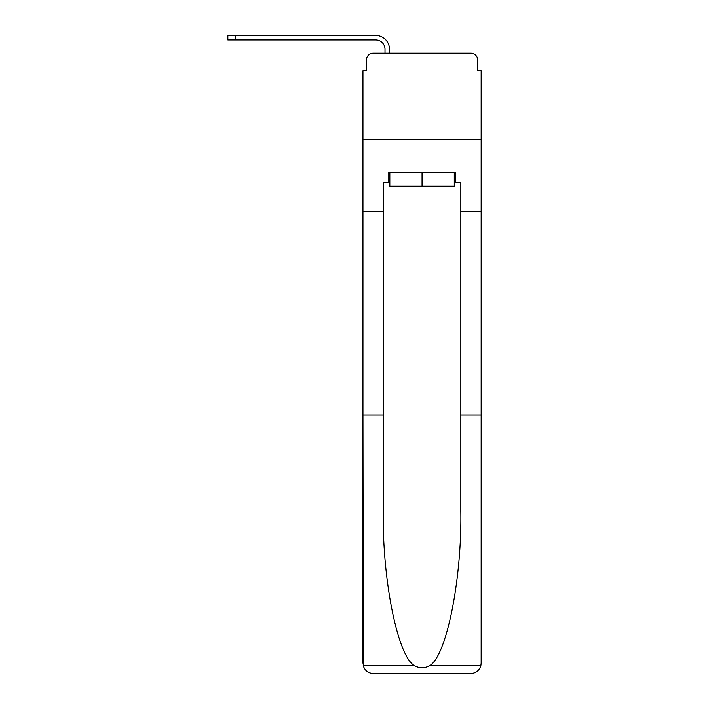 <?xml version="1.0" encoding="UTF-8"?>
<svg xmlns="http://www.w3.org/2000/svg" width="709" height="709" viewBox="0 0 709 709"><rect width="100%" height="100%" fill="white"/><g stroke="black" fill="none" stroke-linecap="round" stroke-linejoin="round"><path stroke-width="1.06" d="M366.393 60.088L366.393 70.776L366.393 60.088A6.895 6.895 0 0 1 373.28 53.202L385.005 53.202L385.005 49.231A9.306 9.306 0 0 0 375.699 39.934L227.846 39.934L227.846 35.45L375.699 35.45A13.781 13.781 0 0 1 389.48 49.231L389.48 53.202L395.17 53.202M454.274 182.78L455.311 182.78L455.311 172.447L388.789 172.447L388.789 182.78L383.277 182.78L383.277 511.473C382.204 579.962 397.767 656.685 414.543 665.689C419.542 668.472 424.54 668.472 429.557 665.689C446.333 656.685 461.887 579.962 460.823 511.473L460.823 415.066L481.154 415.066L481.154 663.207L481.154 70.776L477.706 70.776L477.706 60.088A6.895 6.895 0 0 0 470.811 53.202L373.28 53.202M383.277 211.734L362.946 211.734L362.946 139.363L481.154 139.363L362.946 139.363L362.946 70.776L366.393 70.776M448.93 53.202L470.811 53.202M477.706 70.776L477.706 60.088M383.277 415.066L362.946 415.066L363.247 665.689C364.816 670.581 368.157 673.204 373.28 673.55L470.811 673.55C475.943 673.204 479.284 670.581 480.853 665.689L481.154 663.207M444.623 673.55L470.811 673.55L444.623 673.55M362.946 663.207L362.946 211.734M455.311 182.78L460.823 182.78L460.823 211.734L481.154 211.734M460.823 415.066L460.823 211.734M388.789 182.78L389.826 182.78M389.826 172.447L389.826 186.228L454.274 186.228L454.274 172.447M422.05 172.447L422.05 186.228M385.005 49.231A9.306 9.306 0 0 0 375.699 39.934A9.306 9.306 0 0 1 385.005 49.231A9.306 9.306 0 0 0 375.699 39.934A9.306 9.306 0 0 1 385.005 49.231A9.306 9.306 0 0 0 375.699 39.934A9.306 9.306 0 0 1 385.005 49.231A9.306 9.306 0 0 0 375.699 39.934A9.306 9.306 0 0 1 385.005 49.231A9.306 9.306 0 0 0 375.699 39.934A9.306 9.306 0 0 1 385.005 49.231A9.306 9.306 0 0 0 375.699 39.934A9.306 9.306 0 0 1 385.005 49.231A9.306 9.306 0 0 0 375.699 39.934A9.306 9.306 0 0 1 385.005 49.231A9.306 9.306 0 0 0 375.699 39.934A9.306 9.306 0 0 1 385.005 49.231A9.306 9.306 0 0 0 375.699 39.934A9.306 9.306 0 0 1 385.005 49.231A9.306 9.306 0 0 0 375.699 39.934A9.306 9.306 0 0 1 385.005 49.231M235.601 35.45L375.699 35.45L235.601 35.45L375.699 35.45L235.601 35.45L375.699 35.45L235.601 35.45L375.699 35.45L235.601 35.45L375.699 35.45L235.601 35.45L375.699 35.45L235.601 35.45L375.699 35.45L235.601 35.45L375.699 35.45L235.601 35.45L375.699 35.45L235.601 35.45L375.699 35.45L235.601 35.45L235.601 39.934M363.247 665.689L414.543 665.689M429.557 665.689L480.853 665.689"/></g></svg>
